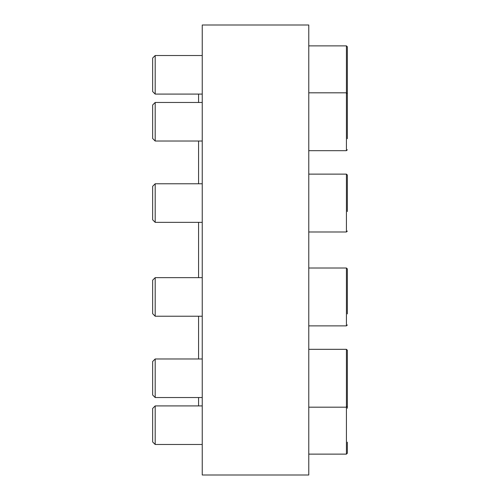 <?xml version="1.0" encoding="UTF-8"?>
<svg xmlns="http://www.w3.org/2000/svg" width="500" height="500" viewBox="0 0 500 500"><rect width="100%" height="100%" fill="white"/><g stroke="black" fill="none" stroke-linecap="round" stroke-linejoin="round"><path stroke-width="0.75" d="M308.775 250L308.775 475L202.244 475L202.244 25L308.775 25L308.775 250M198.569 405.913L198.569 397.537M198.569 358.969L198.569 316.231M198.569 277.656L198.569 222.344M198.569 183.769L198.569 141.031M198.569 102.463L198.569 94.087L155.188 94.087L155.188 55.519L152.65 58.05L152.65 91.556L155.188 94.087L202.244 94.087M152.65 441.95L152.65 408.444L155.188 405.913L155.188 444.481L152.65 441.95M347.35 408.231L347.35 397.188M152.65 313.694L152.65 280.194L155.188 277.656L155.188 316.231L152.65 313.694M347.35 313.913L347.35 268.931L346.431 268.012L308.775 268.012M347.35 305.425L347.35 279.975M152.65 395.006L152.65 361.5L155.188 358.969L155.188 397.537L152.65 395.006M347.35 361.287L347.35 406.262L347.35 350.244L346.431 349.325L308.775 349.325M347.35 442.163L347.35 453.206L346.431 454.125L346.431 349.325L347.35 350.244M347.35 102.812L347.35 46.794L346.431 45.875L347.35 46.794M347.35 91.769L347.35 57.838M152.65 138.5L152.65 104.994L155.188 102.463L155.188 141.031L152.65 138.5M347.35 138.713L347.35 93.737L347.35 138.713M152.65 219.806L152.65 186.306L155.188 183.769L155.188 222.344L152.65 219.806M347.35 211.537L347.35 175.044L346.431 174.125L347.35 175.044M347.35 194.575L347.35 186.088M308.775 325.875L346.431 325.875L347.35 324.956L346.431 325.875L346.431 268.012L347.35 268.931M308.775 150.675L346.431 150.675L347.35 149.756L346.431 150.675L346.431 45.875L308.775 45.875M308.775 231.988L346.431 231.988L347.35 231.069L346.431 231.988L346.431 174.125L308.775 174.125M202.244 405.913L155.188 405.913M202.244 444.481L155.188 444.481M347.35 453.206L346.431 454.125L308.775 454.125M202.244 277.656L155.188 277.656M202.244 316.231L155.188 316.231M202.244 358.969L155.188 358.969M202.244 397.537L155.188 397.537M308.775 407.181L346.431 407.181L347.35 406.262M202.244 55.519L155.188 55.519M202.244 102.463L155.188 102.463M202.244 141.031L155.188 141.031M308.775 92.819L346.431 92.819L347.35 93.737M202.244 183.769L155.188 183.769M202.244 222.344L155.188 222.344"/></g></svg>
